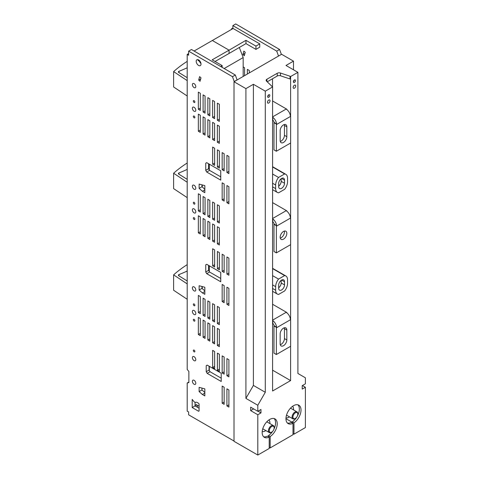 <?xml version="1.0" encoding="UTF-8"?>
<svg xmlns="http://www.w3.org/2000/svg" width="479" height="479" viewBox="0 0 479 479"><rect width="100%" height="100%" fill="white"/><g stroke="black" fill="none" stroke-linecap="round" stroke-linejoin="round"><path stroke-width="0.72" d="M209.317 164.165L209.317 169.967M239.32 47.481L243.176 57.558L243.176 76.46M243.176 57.558L224.172 68.527M200.539 62.138L200.03 62.432M209.317 265.803L209.317 271.599M202.258 184.936L202.258 186.966M178.978 174.248L178.978 172.937A1.347 0.778 0 0 0 178.392 173.578A1.347 0.778 0 0 0 178.757 174.111L187.199 179.338M178.978 172.937A134.569 77.694 0 0 0 187.199 169.398M187.199 163.01A134.569 77.694 0 0 0 173.62 173.236L187.199 182.254M173.62 173.236L173.62 188.618L187.199 197.635M281.359 54.414L278.503 56.067M278.503 55.983L276.73 51.127L232.872 25.597L232.872 28.638M231.447 29.464L231.447 28.872L231.956 29.165M244.565 75.658L244.565 67.743L243.176 66.94M194.109 51.025L233.111 28.495L259.744 43.876L255.942 46.092L245.955 40.326L229.064 50.163L212.413 40.547L229.064 50.163L229.052 53.432M255.942 46.092L255.954 49.379L259.744 47.17L259.744 43.876M243.859 51.079L242.931 54.522L244.314 55.744L245.236 52.301L243.859 51.079M249.319 72.91L249.319 70.491L247.344 69.347L247.344 74.053M232.872 28.051L231.447 28.872M234.015 441.027L188.624 414.82L188.624 411.952L187.199 411.126L187.199 383.014L188.864 382.589L188.864 371.411L187.199 369.471L187.199 54.42L188.624 55.241L188.624 51.145L232.483 76.676L234.255 81.61M188.624 53.594L187.199 54.42M237.111 79.963L235.339 75.029L191.474 49.499L188.624 51.145M199.39 61.228A3.395 1.964 -120 0 0 200.958 63.456M199.084 408.234L195.049 405.905L195.049 402.3M204.85 392.499L201.982 389.954L201.982 388.098M209.066 366.19L209.066 370.051L210.03 371.722L221.214 378.176M220.735 278.467L209.557 272.012L208.593 270.342L208.593 265.384M204.85 290.897L201.982 288.358L201.982 286.502M204.85 189.265L201.982 186.72L201.982 184.864M220.735 176.829L209.557 170.374L208.593 168.704L208.593 163.746M194.097 185.277A2.425 1.401 -120 0 0 192.881 185.157A2.425 1.401 -120 0 0 192.51 187.103A2.425 1.401 -120 0 0 194.097 189.235A2.425 1.401 -120 0 0 195.306 189.355A2.425 1.401 -120 0 0 195.677 187.415A2.425 1.401 -120 0 0 194.097 185.277M178.978 275.88L178.978 274.575A1.347 0.778 0 0 0 178.392 275.215A1.347 0.778 0 0 0 178.757 275.742L187.199 280.969M178.978 274.575A134.569 77.694 0 0 0 187.199 271.036M187.199 264.642A134.569 77.694 0 0 0 173.62 274.868L187.199 283.891M173.62 274.868L173.62 290.25L187.199 299.273M237.111 79.879L234.255 81.526M281.359 54.337L279.586 49.481L276.73 51.127M279.586 49.481L235.722 23.95L232.872 25.597M178.978 72.61L178.978 71.305A1.347 0.778 0 0 0 178.392 71.946A1.347 0.778 0 0 0 178.757 72.473L187.199 77.7M178.978 71.305A134.569 77.694 0 0 0 187.199 67.761M187.199 61.372A134.569 77.694 0 0 0 173.62 71.599L187.199 80.616M173.62 71.599L173.62 86.98L187.199 96.004M255.954 49.379L245.966 43.613L229.076 53.45M244.955 53.361L242.931 54.522M217.37 323.523L217.37 306.404L219.346 307.548L219.346 324.66L217.37 323.523L219.346 322.379M217.37 345.497L217.37 328.378L219.346 329.522L219.346 346.64L217.37 345.497L219.346 344.353M203.096 196.528L203.096 213.646L205.072 214.79L205.072 197.671L203.096 196.528M194.097 290.873A2.425 1.401 -120 0 0 195.306 290.993A2.425 1.401 -120 0 0 195.677 289.053A2.425 1.401 -120 0 0 194.097 286.915A2.425 1.401 -120 0 0 192.881 286.795A2.425 1.401 -120 0 0 192.51 288.735A2.425 1.401 -120 0 0 194.097 290.873M194.097 212.862A2.425 1.401 -120 0 0 195.306 212.981A2.425 1.401 -120 0 0 195.677 211.035A2.425 1.401 -120 0 0 194.097 208.904A2.425 1.401 -120 0 0 192.881 208.784A2.425 1.401 -120 0 0 192.51 210.724A2.425 1.401 -120 0 0 194.097 212.862M194.091 204.072A1.078 0.623 -120 0 0 194.63 204.126A1.078 0.623 -120 0 0 194.797 203.258A1.078 0.623 -120 0 0 194.091 202.312A1.078 0.623 -120 0 0 193.558 202.258A1.078 0.623 -120 0 0 193.39 203.12A1.078 0.623 -120 0 0 194.091 204.072M194.097 117.828A1.084 0.623 -120 0 0 194.636 117.882A1.084 0.623 -120 0 0 194.803 117.014A1.084 0.623 -120 0 0 194.097 116.062A1.084 0.623 -120 0 0 193.558 116.008A1.084 0.623 -120 0 0 193.39 116.876A1.084 0.623 -120 0 0 194.097 117.828M194.091 111.224A2.425 1.401 -120 0 0 195.306 111.344A2.425 1.401 -120 0 0 195.677 109.404A2.425 1.401 -120 0 0 194.091 107.266A2.425 1.401 -120 0 0 192.881 107.146A2.425 1.401 -120 0 0 192.51 109.086A2.425 1.401 -120 0 0 194.091 111.224M194.091 102.434A1.078 0.623 -120 0 0 194.63 102.488A1.078 0.623 -120 0 0 194.797 101.626A1.078 0.623 -120 0 0 194.091 100.674A1.078 0.623 -120 0 0 193.558 100.626A1.078 0.623 -120 0 0 193.39 101.488A1.078 0.623 -120 0 0 194.091 102.434M194.097 87.603A2.425 1.401 -120 0 0 195.306 87.723A2.425 1.401 -120 0 0 195.677 85.777A2.425 1.401 -120 0 0 194.097 83.645A2.425 1.401 -120 0 0 192.881 83.526A2.425 1.401 -120 0 0 192.51 85.466A2.425 1.401 -120 0 0 194.097 87.603M198.611 65.455A3.395 1.964 -120 0 0 200.312 65.623A3.395 1.964 -120 0 0 200.827 62.905A3.395 1.964 -120 0 0 198.611 59.911A3.395 1.964 -120 0 0 196.911 59.743A3.395 1.964 -120 0 0 196.39 62.462A3.395 1.964 -120 0 0 198.611 65.455M198.336 92.148L198.336 109.266L200.318 110.404L200.318 93.285L198.336 92.148M203.096 112.014L205.072 113.152L205.072 96.034L203.096 94.896L203.096 112.014L205.072 110.871M207.856 97.638L207.856 114.756L209.832 115.9L209.832 98.782L207.856 97.638M212.61 117.505L214.592 118.648L214.592 101.53L212.61 100.386L212.61 117.505L214.592 116.361M217.37 103.135L217.37 120.253L219.346 121.391L219.346 104.272L217.37 103.135M198.336 131.24L200.318 132.378L200.318 115.265L198.336 114.122L198.336 131.24L200.318 130.096M203.096 133.988L205.072 135.126L205.072 118.008L203.096 116.87L203.096 133.988L205.072 132.845M207.856 136.731L209.832 137.874L209.832 120.756L207.856 119.618L207.856 136.731L209.832 135.593M212.61 139.479L212.61 122.361L214.592 123.504L214.592 140.622L212.61 139.479L214.592 138.341M217.37 142.227L219.346 143.371L219.346 126.252L217.37 125.109L217.37 142.227L219.346 141.083M200.066 81.292L200.988 77.843L199.611 76.622L198.689 80.071L200.066 81.292M205.736 163.213L206.7 162.656L220.735 170.758L220.735 180.128L206.7 172.021L205.736 170.35L205.736 163.213L206.7 162.656M204.85 192.684L204.85 185.63L199.126 184.098L199.126 188.373L202.401 191.277L204.85 192.684M204.85 294.322L204.85 287.268L199.126 285.735L199.126 290.005L202.401 292.909L204.85 294.322M208.593 270.342L205.736 271.988L206.7 273.659L220.735 281.76L220.735 272.395L206.7 264.288L205.736 264.845L206.7 264.288M205.736 271.988L205.736 264.845M206.215 365.657L206.215 371.698L207.179 373.369L221.214 381.476L221.214 373.207L207.179 365.1L206.215 365.657L207.179 365.1M199.126 391.6L199.126 387.331L204.85 388.864L204.85 395.917L202.401 394.51L199.126 391.6L201.982 389.954M196.755 402.228L198.737 403.396L199.084 404.126L199.084 410.982L198.611 411.257L192.193 407.551L192.193 399.396L194.139 401.815L194.983 402.306L196.755 402.228M212.652 164.225L212.652 147.107L214.628 148.245L214.628 165.363L212.652 164.225L214.628 163.082M217.406 166.973L217.406 149.855L219.388 150.993L219.388 168.111L217.406 166.973L219.388 165.83M222.166 169.716L222.166 152.603L224.142 153.741L224.142 170.859L222.166 169.716L224.142 168.578M226.92 172.464L226.92 155.346L228.902 156.489L228.902 173.608L226.92 172.464L228.902 171.32M226.92 202.683L226.92 185.565L228.902 186.702L228.902 203.82L226.92 202.683L228.902 201.539M222.166 199.935L222.166 182.816L224.142 183.954L224.142 201.072L222.166 199.935L224.142 198.791M209.832 217.532L209.832 200.414L207.856 199.276L207.856 216.394L209.832 217.532M214.592 220.28L214.592 203.162L212.61 202.024L212.61 219.143L214.592 220.28M219.346 223.028L219.346 205.91L217.37 204.773L217.37 221.885L219.346 223.028M200.318 212.041L200.318 194.923L198.336 193.779L198.336 210.898L200.318 212.041M200.318 234.015L200.318 216.897L198.336 215.76L198.336 232.878L200.318 234.015M205.072 236.764L205.072 219.645L203.096 218.502L203.096 235.62L205.072 236.764M209.832 239.512L209.832 222.394L207.856 221.25L207.856 238.368L209.832 239.512M212.61 241.117L212.61 223.998L214.592 225.136L214.592 242.254L212.61 241.117L214.592 239.973M219.346 245.003L219.346 227.884L217.37 226.747L217.37 243.865L219.346 245.003M212.652 265.857L212.652 248.745L214.628 249.882L214.628 267.001L212.652 265.857L214.628 264.719M217.406 268.605L217.406 251.487L219.388 252.631L219.388 269.749L217.406 268.605L219.388 267.462M222.166 271.353L222.166 254.235L224.142 255.379L224.142 272.491L222.166 271.353L224.142 270.21M226.92 274.102L226.92 256.983L228.902 258.121L228.902 275.239L226.92 274.102L228.902 272.958M226.92 304.315L226.92 287.196L228.902 288.34L228.902 305.458L226.92 304.315L228.902 303.171M222.166 301.566L222.166 284.448L224.142 285.592L224.142 302.71L222.166 301.566L224.142 300.429M200.318 313.673L200.318 296.555L198.336 295.417L198.336 312.536L200.318 313.673M205.072 316.421L205.072 299.303L203.096 298.166L203.096 315.284L205.072 316.421M209.832 319.17L209.832 302.051L207.856 300.908L207.856 318.026L209.832 319.17M214.592 321.918L214.592 304.8L212.61 303.656L212.61 320.774L214.592 321.918M212.61 342.748L212.61 325.63L214.592 326.774L214.592 343.892L212.61 342.748L214.592 341.611M209.832 341.144L209.832 324.026L207.856 322.888L207.856 340.006L209.832 341.144M205.072 338.396L205.072 321.277L203.096 320.14L203.096 337.258L205.072 338.396M200.318 335.653L200.318 318.535L198.336 317.391L198.336 334.51L200.318 335.653M222.166 372.991L222.166 355.873L224.142 357.011L224.142 374.129L222.166 372.991L224.142 371.848M217.406 370.243L217.406 353.125L219.388 354.262L219.388 371.381L217.406 370.243L219.388 369.099M212.652 367.495L212.652 350.377L214.628 351.52L214.628 368.638L212.652 367.495L214.628 366.351M226.92 375.734L226.92 358.615L228.902 359.759L228.902 376.877L226.92 375.734L228.902 374.596M226.92 405.952L226.92 388.834L228.902 389.972L228.902 407.09L226.92 405.952L228.902 404.809M222.166 403.204L222.166 386.086L224.142 387.23L224.142 404.342L222.166 403.204L224.142 402.061M194.097 219.46A1.078 0.623 -120 0 0 194.636 219.514A1.078 0.623 -120 0 0 194.803 218.646A1.078 0.623 -120 0 0 194.097 217.694A1.078 0.623 -120 0 0 193.558 217.64A1.078 0.623 -120 0 0 193.39 218.508A1.078 0.623 -120 0 0 194.097 219.46M194.097 305.716A1.084 0.623 -120 0 0 194.636 305.77A1.084 0.623 -120 0 0 194.803 304.901A1.084 0.623 -120 0 0 194.097 303.949A1.084 0.623 -120 0 0 193.558 303.896A1.084 0.623 -120 0 0 193.39 304.764A1.084 0.623 -120 0 0 194.097 305.716M194.097 314.493A2.425 1.401 -120 0 0 195.306 314.613A2.425 1.401 -120 0 0 195.677 312.673A2.425 1.401 -120 0 0 194.097 310.536A2.425 1.401 -120 0 0 192.881 310.416A2.425 1.401 -120 0 0 192.51 312.362A2.425 1.401 -120 0 0 194.097 314.493M194.091 321.086A1.078 0.623 -120 0 0 194.63 321.14A1.078 0.623 -120 0 0 194.797 320.277A1.078 0.623 -120 0 0 194.091 319.331A1.078 0.623 -120 0 0 193.558 319.277A1.078 0.623 -120 0 0 193.39 320.14A1.078 0.623 -120 0 0 194.091 321.086M194.091 351.849A1.078 0.623 -120 0 0 194.63 351.903A1.078 0.623 -120 0 0 194.797 351.041A1.078 0.623 -120 0 0 194.091 350.089A1.078 0.623 -120 0 0 193.558 350.035A1.078 0.623 -120 0 0 193.39 350.897A1.078 0.623 -120 0 0 194.091 351.849M194.097 360.639A2.419 1.395 -120 0 0 195.306 360.759A2.419 1.395 -120 0 0 195.677 358.819A2.419 1.395 -120 0 0 194.097 356.687A2.419 1.395 -120 0 0 192.887 356.568A2.419 1.395 -120 0 0 192.516 358.508A2.419 1.395 -120 0 0 194.097 360.639M194.097 384.26A2.419 1.395 -120 0 0 195.306 384.38A2.419 1.395 -120 0 0 195.677 382.44A2.419 1.395 -120 0 0 194.097 380.308A2.419 1.395 -120 0 0 192.887 380.188A2.419 1.395 -120 0 0 192.516 382.128A2.419 1.395 -120 0 0 194.097 384.26M188.864 382.056L187.199 383.014M235.339 75.029L232.483 76.676M205.072 212.502L203.096 213.646M200.318 333.366L198.336 334.51M205.072 336.114L203.096 337.258M209.832 338.863L207.856 340.006M214.592 319.631L212.61 320.774M209.832 316.888L207.856 318.026M205.072 314.14L203.096 315.284M200.318 311.392L198.336 312.536M219.346 242.721L217.37 243.865M209.832 237.225L207.856 238.368M205.072 234.482L203.096 235.62M200.318 231.734L198.336 232.878M200.318 209.76L198.336 210.898M219.346 220.747L217.37 221.885M214.592 217.999L212.61 219.143M209.832 215.251L207.856 216.394M200.318 108.122L198.336 109.266M215.041 61.48L229.052 53.462L229.064 50.163L212.173 59.827L222.16 65.593L222.154 67.353M198.15 59.695L198.114 60.492L200.354 61.785M220.633 66.467L222.16 65.593M195.049 405.905L192.193 407.551M204.85 393.097L202.401 394.51M210.03 371.722L207.179 373.369M209.066 370.051L206.215 371.698M209.557 272.012L206.7 273.659M204.85 291.495L202.401 292.909M201.982 288.358L199.126 290.005M204.85 189.864L202.401 191.277M201.982 186.72L199.126 188.373M209.557 170.374L206.7 172.021M208.593 168.704L205.736 170.35M200.707 78.903L198.689 80.071M219.346 119.109L217.37 120.253M209.832 113.619L207.856 114.756M209.317 366.339L209.317 370.489M202.258 286.574L202.258 288.603M245.955 40.326L245.966 43.613M197.408 405.276L197.408 407.27M199.084 406.204L195.983 404.486L195.983 406.443M267.641 101.404A1.814 1.048 120 0 0 268.09 100.626M293.334 86.573A1.814 1.048 120 0 0 293.783 85.795M267.462 102.267A1.814 1.048 120 0 0 267.839 103.099A1.814 1.048 120 0 0 269.24 102.614A1.814 1.048 120 0 0 270.03 100.782A1.814 1.048 120 0 0 269.659 99.949A1.814 1.048 120 0 0 268.258 100.44A1.814 1.048 120 0 0 267.462 102.267M293.154 87.435A1.814 1.048 120 0 0 293.531 88.268A1.814 1.048 120 0 0 294.932 87.777A1.814 1.048 120 0 0 295.723 85.951A1.814 1.048 120 0 0 295.345 85.118A1.814 1.048 120 0 0 293.95 85.603A1.814 1.048 120 0 0 293.154 87.435M253.648 408.904L250.667 410.623L257.804 414.742L260.965 412.916L257.989 411.198M257.804 405.258L245.913 398.39L253.397 385.421L265.294 392.289L257.804 405.258L257.804 411.305L250.667 407.18L250.667 410.623M290.603 346.293L290.603 380.589L272.587 390.996L272.587 86.95L265.294 91.16L265.294 392.289M265.294 91.16L253.397 84.292L253.397 385.421M253.397 84.292L245.913 88.615L245.913 398.39M293.004 433.615L293.968 434.172L305.38 427.579L305.38 387.272L302.219 389.098L302.219 385.661L305.38 383.835L305.38 377.787L297.896 373.464L297.896 72.335L285.999 65.467L293.489 61.144L293.489 69.79M280.478 73.036L290.046 76.227L290.046 78.969L280.478 75.784A2.694 1.557 0 0 0 277.227 76.029L277.227 73.281A2.694 1.557 0 0 1 280.478 73.036L280.478 75.784M267.21 81.813L277.227 76.029M266.929 81.532L266.929 79.227L277.227 73.281M266.929 79.227A2.694 1.557 0 0 0 266.144 80.322A2.694 1.557 0 0 0 266.504 81.101L272.587 86.95M305.38 387.272L302.405 385.553M257.804 414.742L257.804 455.05L269.216 448.464L269.216 437.082A10.64 6.143 -60 0 1 264.378 437.345A10.64 6.143 -60 0 1 262.175 432.477A10.64 6.143 -60 0 1 266.821 421.765A10.64 6.143 -60 0 1 275.018 418.915A10.64 6.143 -60 0 1 276.742 427.13A10.64 6.143 -60 0 1 270.18 436.525L270.18 447.907L293.004 434.728L293.004 423.346A10.64 6.143 -60 0 1 288.166 423.61A10.64 6.143 -60 0 1 288.166 411.323A10.64 6.143 -60 0 1 298.806 405.18A10.64 6.143 -60 0 1 301.016 410.054A10.64 6.143 -60 0 1 293.968 422.789L293.968 434.172M297.896 72.335L290.603 76.544L290.046 76.227M274.162 325.774L276.575 327.169A6.053 3.497 -120 0 0 272.791 320.619L272.791 323.409A2.694 1.557 -120 0 1 274.162 325.774L273.922 325.912A2.694 1.557 -120 0 1 273.982 326.498L273.982 353.143L276.359 354.514L290.633 346.275L290.633 319.631A6.053 3.497 -120 0 0 290.609 319.062L290.603 244.655M274.162 224.136L276.575 225.531A6.053 3.497 -120 0 0 272.791 218.987L272.791 221.771A2.694 1.557 -120 0 1 274.162 224.136L273.922 224.274A2.694 1.557 -120 0 1 273.982 224.861L273.982 251.505L276.359 252.876L290.633 244.637L290.633 217.993A6.053 3.497 -120 0 0 290.609 217.43L290.603 143.023M274.162 122.504L276.575 123.899A6.053 3.497 -120 0 0 272.791 117.349L272.791 120.133A2.694 1.557 -120 0 1 274.162 122.504L273.922 122.642A2.694 1.557 -120 0 1 273.982 123.223L273.982 149.867L276.359 151.244L290.633 143.005L290.633 116.355A6.053 3.497 -120 0 0 290.609 115.792L290.603 76.544M260.965 412.916L260.965 409.479L257.804 411.305M293.37 81.813A1.515 0.874 -60 0 1 294.028 80.292A1.515 0.874 -60 0 1 295.196 79.885A1.515 0.874 -60 0 1 295.513 80.58A1.515 0.874 -60 0 1 294.848 82.101A1.515 0.874 -60 0 1 293.681 82.508A1.515 0.874 -60 0 1 293.37 81.813M269.821 95.411A1.515 0.874 -60 0 1 269.156 96.938A1.515 0.874 -60 0 1 267.989 97.345A1.515 0.874 -60 0 1 267.677 96.65A1.515 0.874 -60 0 1 268.336 95.123A1.515 0.874 -60 0 1 269.503 94.722A1.515 0.874 -60 0 1 269.821 95.411M278.67 285.143L278.67 288.274A4.137 2.389 120 0 0 279.526 290.166A4.137 2.389 120 0 0 282.712 289.059A4.137 2.389 120 0 0 284.52 284.891L284.52 281.76A4.137 2.389 120 0 0 283.664 279.868A4.137 2.389 120 0 0 280.472 280.975A4.137 2.389 120 0 0 278.67 285.143M278.67 287.771A4.137 2.389 120 0 0 281.191 282.969L281.191 280.341M287.544 279.796L287.544 283.37A8.412 4.856 120 0 1 284.64 290.945L278.55 294.459A8.412 4.856 120 0 1 277.389 294.088A8.412 4.856 120 0 1 275.647 290.238L275.647 286.664A8.412 4.856 120 0 1 278.55 279.089L284.64 275.575A8.412 4.856 120 0 1 285.801 275.946A8.412 4.856 120 0 1 287.544 279.796M284.64 189.307A8.412 4.856 120 0 0 287.544 181.733L287.544 178.164A8.412 4.856 120 0 0 285.801 174.314A8.412 4.856 120 0 0 284.64 173.943L278.55 177.458A8.412 4.856 120 0 0 275.647 185.032L275.647 188.6A8.412 4.856 120 0 0 277.389 192.45A8.412 4.856 120 0 0 278.55 192.827L284.64 189.307M278.67 186.636L278.67 183.505A4.137 2.389 120 0 1 280.472 179.344A4.137 2.389 120 0 1 283.664 178.236A4.137 2.389 120 0 1 284.52 180.128L284.52 183.259A4.137 2.389 120 0 1 282.712 187.421A4.137 2.389 120 0 1 279.526 188.534A4.137 2.389 120 0 1 278.67 186.636M278.67 186.139A4.137 2.389 120 0 0 281.191 181.337L284.52 183.259M281.191 178.703L281.191 181.337M272.587 166.979L284.64 173.943M272.587 174.015L278.55 177.458M272.587 268.617L284.64 275.575M272.587 275.647L278.55 279.089M272.527 86.915L272.527 78.742M290.603 380.589L272.587 370.189M287.4 423.017A10.64 6.143 120 0 0 291.34 422.382L293.004 423.346M292.304 422.939L292.304 421.825A10.64 6.143 120 0 0 299.345 409.09A10.64 6.143 120 0 0 297.908 404.815M292.304 421.825L293.968 422.789M259.001 410.611L259.301 410.784L259.301 410.437M263.612 436.752A10.64 6.143 -60 0 0 267.551 436.118L269.216 437.082M270.18 436.525L268.515 435.561L268.515 436.674M274.12 418.55A10.64 6.143 -60 0 1 273.964 429.1M272.665 431.345A10.64 6.143 -60 0 1 268.515 435.561M269.216 447.35L270.18 447.907M293.376 81.664A1.515 0.874 120 0 0 294.316 80.041M257.804 455.05L234.015 441.315L234.015 81.747L245.913 88.615M293.489 61.144L281.592 54.277L234.015 81.747M285.963 418.706L292.304 422.364M267.683 96.501A1.515 0.874 120 0 0 268.623 94.878M271.719 432.112L271.3 432.357A4.036 2.329 -60 0 1 269.928 432.741A4.036 2.329 -60 0 1 269.282 432.555A4.036 2.329 -60 0 1 269.012 428.4A4.036 2.329 -60 0 1 272.671 425.376A4.036 2.329 -60 0 1 273.317 425.562A4.036 2.329 -60 0 1 274.156 427.412L274.156 427.891A3.449 1.994 -60 0 1 271.719 432.112A3.449 1.994 -60 0 1 270.545 432.447A3.449 1.994 -60 0 1 269.575 429.184A3.449 1.994 -60 0 1 272.886 426.154A3.449 1.994 -60 0 1 274.156 427.891M269.282 432.555L263.109 428.992A4.036 2.329 -60 0 1 262.779 428.723M266.743 421.843A4.036 2.329 -60 0 1 267.144 421.999L273.317 425.562M268.887 419.963A6.73 3.886 -60 0 1 269.839 423.55M265.797 430.543A6.73 3.886 -60 0 1 262.845 431.633A6.73 3.886 -60 0 1 262.217 431.519M280.167 343.802L280.167 333.911A4.712 2.718 -60 0 1 282.221 329.175A4.712 2.718 -60 0 1 285.849 327.911A4.712 2.718 -60 0 1 286.825 330.067L286.825 339.958A4.712 2.718 120 0 1 284.771 344.694A4.712 2.718 120 0 1 281.143 345.958A4.712 2.718 120 0 1 280.167 343.802M280.275 344.712A4.712 2.718 120 0 0 284.448 338.581L286.825 339.958M276.359 354.514L276.359 327.87A6.053 3.497 -120 0 0 276.335 327.307L273.922 325.912M284.448 338.581L284.448 328.696A4.712 2.718 120 0 0 284.34 327.78M290.334 318.906L290.37 319.2A6.053 3.497 -120 0 0 286.592 312.655L286.825 312.518A6.053 3.497 -120 0 0 286.352 312.212L272.587 304.261M286.825 312.518L286.825 312.829M280.167 140.533L280.167 130.641A4.712 2.718 -60 0 1 282.221 125.899A4.712 2.718 -60 0 1 285.849 124.642A4.712 2.718 -60 0 1 286.825 126.797L286.825 136.683A4.712 2.718 120 0 1 284.771 141.425A4.712 2.718 120 0 1 281.143 142.688A4.712 2.718 120 0 1 280.167 140.533M280.275 141.443A4.712 2.718 120 0 0 284.448 135.312L286.825 136.683M276.359 151.244L276.359 124.6A6.053 3.497 -120 0 0 276.335 124.031L273.922 122.642M284.448 135.312L284.448 125.42A4.712 2.718 120 0 0 284.34 124.51M290.334 115.637L290.37 115.93A6.053 3.497 -120 0 0 286.592 109.386L286.825 109.248A6.053 3.497 -120 0 0 286.352 108.943L272.587 100.991M286.825 109.248L286.825 109.559M286.825 233.375A4.712 2.718 120 0 0 285.849 231.219A4.712 2.718 120 0 0 282.221 232.483A4.712 2.718 120 0 0 280.167 237.219A4.712 2.718 120 0 0 281.143 239.38A4.712 2.718 120 0 0 284.771 238.117A4.712 2.718 120 0 0 286.825 233.375M280.275 238.135A4.712 2.718 120 0 0 284.448 232.004A4.712 2.718 120 0 0 284.34 231.094M276.359 252.876L276.359 226.232A6.053 3.497 -120 0 0 276.335 225.669L273.922 224.274M290.334 217.274L290.37 217.568A6.053 3.497 -120 0 0 286.592 211.017L286.825 210.88A6.053 3.497 -120 0 0 286.352 210.574L272.587 202.629M286.825 210.88L286.825 211.197M295.363 418.418L294.944 418.658A4.036 2.329 -60 0 1 293.579 419.047A4.036 2.329 -60 0 1 292.926 418.856A4.036 2.329 -60 0 1 292.663 414.706A4.036 2.329 -60 0 1 296.315 411.677A4.036 2.329 -60 0 1 296.962 411.868A4.036 2.329 -60 0 1 297.8 413.712L297.8 414.197A3.449 1.994 -60 0 1 295.363 418.418A3.449 1.994 -60 0 1 294.196 418.748A3.449 1.994 -60 0 1 293.226 415.491A3.449 1.994 -60 0 1 296.531 412.455A3.449 1.994 -60 0 1 297.8 414.197M292.926 418.856L286.753 415.293A4.036 2.329 -60 0 1 286.526 415.125M290.478 408.168A4.036 2.329 -60 0 1 290.789 408.3L296.962 411.868M292.573 406.3A6.73 3.886 -60 0 1 293.483 409.856M289.448 416.85A6.73 3.886 -60 0 1 286.49 417.933A6.73 3.886 -60 0 1 285.999 417.862M281.191 282.969L284.52 284.891M284.52 281.76L281.592 280.071M284.52 180.128L281.592 178.439M272.587 183.259L275.647 185.032M272.587 186.834L275.647 188.6M272.587 284.897L275.647 286.664M272.587 288.466L275.647 290.238M281.191 281.353L280.496 280.951M280.496 179.314L281.191 179.715M276.359 327.87L290.633 319.631M284.448 328.696L286.825 330.067M286.352 312.212L272.587 320.158M276.359 124.6L290.633 116.355M284.448 125.42L286.825 126.797M286.352 108.943L272.587 116.888M276.359 226.232L290.633 217.993M286.352 210.574L272.587 218.526M272.587 189.678L277.389 192.45M272.587 166.686L285.801 174.314M272.587 268.318L285.801 275.946M272.587 291.316L277.389 294.088"/></g></svg>
